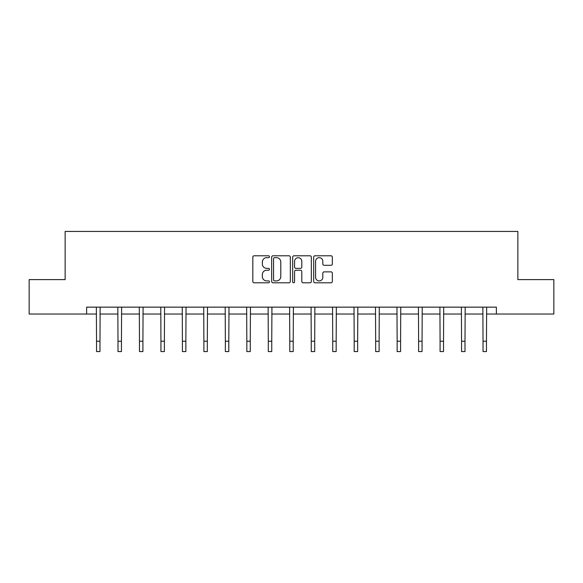 <?xml version="1.0" encoding="UTF-8"?>
<svg xmlns="http://www.w3.org/2000/svg" width="583" height="583" viewBox="0 0 583 583"><rect width="100%" height="100%" fill="white"/><g stroke="black" fill="none" stroke-linecap="round" stroke-linejoin="round"><path stroke-width="0.87" d="M269.477 256.724A0.947 0.947 0 0 0 268.53 255.784L254.173 255.784A1.348 1.348 0 0 0 252.825 257.132L252.825 281.451A1.348 1.348 0 0 0 254.173 282.799L268.53 282.799A0.947 0.947 0 0 0 269.477 281.859A0.947 0.947 0 0 0 268.53 280.911L266.671 280.911A4.321 4.321 0 0 1 262.35 276.59L262.35 274.564A4.321 4.321 0 0 1 266.671 270.235L268.53 270.235A0.947 0.947 0 0 0 269.477 269.288A0.947 0.947 0 0 0 268.53 268.348L266.671 268.348A4.321 4.321 0 0 1 262.35 264.019L262.35 261.993A4.321 4.321 0 0 1 266.671 257.671L268.53 257.671A0.947 0.947 0 0 0 269.477 256.724M330.984 265.309A1.348 1.348 0 0 0 332.339 263.953L332.339 257.132A1.348 1.348 0 0 0 330.984 255.784L315.046 255.784A1.348 1.348 0 0 0 313.69 257.132L313.69 281.451A1.348 1.348 0 0 0 315.046 282.799L330.984 282.799A1.348 1.348 0 0 0 332.339 281.451L332.339 273.208A1.348 1.348 0 0 0 330.984 271.86L324.163 271.86A1.348 1.348 0 0 0 322.814 273.208L322.814 277.297A3.615 3.615 0 0 1 319.2 280.911A3.615 3.615 0 0 1 315.585 277.297L315.585 261.286A3.615 3.615 0 0 1 319.2 257.671A3.615 3.615 0 0 1 322.814 261.286L322.814 263.953A1.348 1.348 0 0 0 324.163 265.309L330.984 265.309M86.619 314.026L29.15 314.026L29.15 279.614L65.143 279.614L65.143 231.436L517.857 231.436L517.857 279.614L553.85 279.614L553.85 314.026L496.381 314.026L496.381 307.146L86.619 307.146L86.619 314.026L96.53 314.026M290.319 257.132A1.348 1.348 0 0 0 288.964 255.784L273.026 255.784A1.348 1.348 0 0 0 271.671 257.132L271.671 281.451A1.348 1.348 0 0 0 273.026 282.799L288.964 282.799A1.348 1.348 0 0 0 290.319 281.451L290.319 257.132M294.036 255.784L309.974 255.784A1.348 1.348 0 0 1 311.329 257.132L311.329 281.451A1.348 1.348 0 0 1 309.974 282.799L303.153 282.799A1.348 1.348 0 0 1 301.805 281.451L301.805 271.591A1.348 1.348 0 0 0 300.449 270.235L295.924 270.235A1.348 1.348 0 0 0 294.575 271.591L294.575 281.859A0.947 0.947 0 0 1 293.628 282.799A0.947 0.947 0 0 1 292.681 281.859L292.681 257.132A1.348 1.348 0 0 1 294.036 255.784M99.97 314.026L117.999 314.026M121.439 314.026L139.475 314.026M142.915 314.026L160.944 314.026M164.384 314.026L182.413 314.026M185.86 314.026L203.89 314.026M207.329 314.026L225.359 314.026M228.806 314.026L246.835 314.026M250.275 314.026L268.304 314.026M271.751 314.026L289.78 314.026M293.22 314.026L311.249 314.026M314.696 314.026L332.725 314.026M336.165 314.026L354.194 314.026M357.641 314.026L375.671 314.026M379.11 314.026L397.14 314.026M400.587 314.026L418.616 314.026M422.056 314.026L440.085 314.026M443.525 314.026L461.561 314.026M465.001 314.026L483.03 314.026M486.47 314.026L496.381 314.026M274.513 257.671A0.947 0.947 0 0 0 273.565 258.619L273.565 279.964A0.947 0.947 0 0 0 274.513 280.911L276.466 280.911A4.321 4.321 0 0 0 280.795 276.59L280.795 261.993A4.321 4.321 0 0 0 276.466 257.671L274.513 257.671M301.805 261.352A3.615 3.615 0 0 0 298.19 257.737A3.615 3.615 0 0 0 294.575 261.352L294.575 266.992A1.348 1.348 0 0 0 295.924 268.348L300.449 268.348A1.348 1.348 0 0 0 301.805 266.992L301.805 261.352M96.355 307.146L96.53 341.237L99.97 341.237L100.145 307.146M96.53 341.237L96.53 351.564L99.97 351.564L99.97 341.237M117.824 307.146L117.999 341.237L121.439 341.237L121.614 307.146M117.999 341.237L117.999 351.564L121.439 351.564L121.439 341.237M139.301 307.146L139.475 341.237L142.915 341.237L143.09 307.146M139.475 341.237L139.475 351.564L142.915 351.564L142.915 341.237M160.77 307.146L160.944 341.237L164.384 341.237L164.559 307.146M160.944 341.237L160.944 351.564L164.384 351.564L164.384 341.237M182.246 307.146L182.413 341.237L185.86 341.237L186.035 307.146M182.413 341.237L182.413 351.564L185.86 351.564L185.86 341.237M203.715 307.146L203.89 341.237L207.329 341.237L207.504 307.146M203.89 341.237L203.89 351.564L207.329 351.564L207.329 341.237M225.184 307.146L225.359 341.237L228.806 341.237L228.981 307.146M225.359 341.237L225.359 351.564L228.806 351.564L228.806 341.237M246.66 307.146L246.835 341.237L250.275 341.237L250.45 307.146M246.835 341.237L246.835 351.564L250.275 351.564L250.275 341.237M268.129 307.146L268.304 341.237L271.751 341.237L271.926 307.146M268.304 341.237L268.304 351.564L271.751 351.564L271.751 341.237M289.605 307.146L289.78 341.237L293.22 341.237L293.395 307.146M289.78 341.237L289.78 351.564L293.22 351.564L293.22 341.237M311.074 307.146L311.249 341.237L314.696 341.237L314.871 307.146M311.249 341.237L311.249 351.564L314.696 351.564L314.696 341.237M332.55 307.146L332.725 341.237L336.165 341.237L336.34 307.146M332.725 341.237L332.725 351.564L336.165 351.564L336.165 341.237M354.019 307.146L354.194 341.237L357.641 341.237L357.816 307.146M354.194 341.237L354.194 351.564L357.641 351.564L357.641 341.237M375.496 307.146L375.671 341.237L379.11 341.237L379.285 307.146M375.671 341.237L375.671 351.564L379.11 351.564L379.11 341.237M396.965 307.146L397.14 341.237L400.587 341.237L400.754 307.146M397.14 341.237L397.14 351.564L400.587 351.564L400.587 341.237M418.441 307.146L418.616 341.237L422.056 341.237L422.23 307.146M418.616 341.237L418.616 351.564L422.056 351.564L422.056 341.237M439.91 307.146L440.085 341.237L443.525 341.237L443.699 307.146M440.085 341.237L440.085 351.564L443.525 351.564L443.525 341.237M461.386 307.146L461.561 341.237L465.001 341.237L465.176 307.146M461.561 341.237L461.561 351.564L465.001 351.564L465.001 341.237M482.855 307.146L483.03 341.237L486.47 341.237L486.645 307.146M483.03 341.237L483.03 351.564L486.47 351.564L486.47 341.237"/></g></svg>

